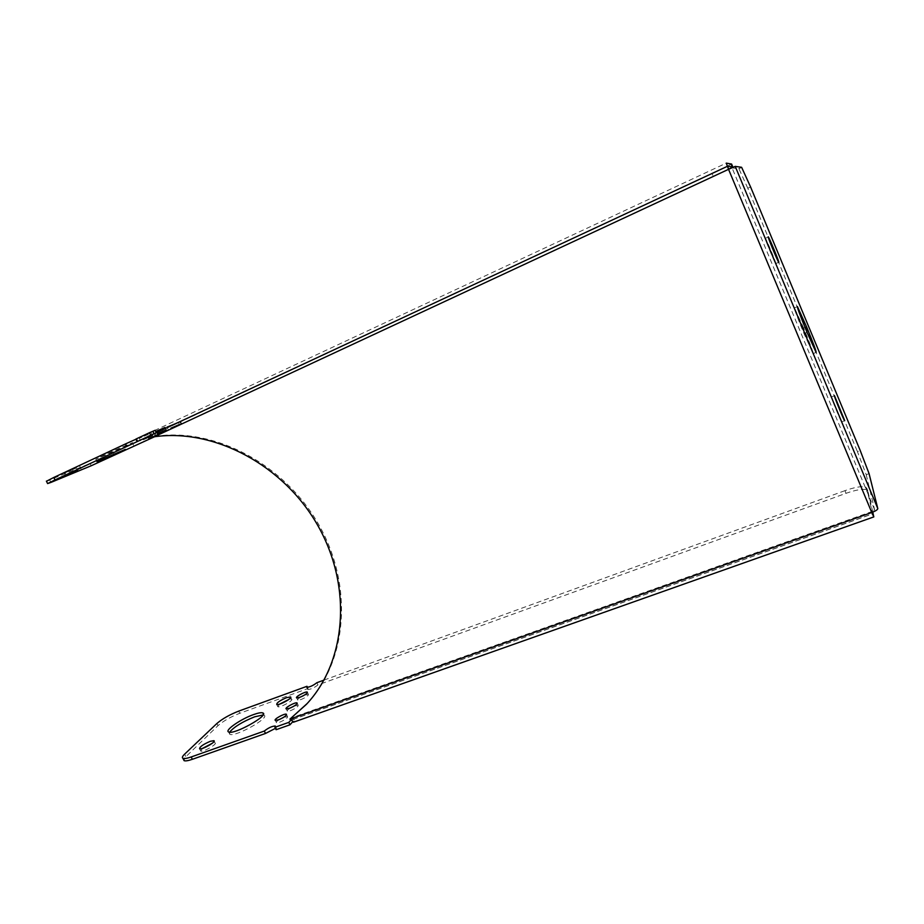 <?xml version="1.0" encoding="UTF-8"?>
<svg xmlns="http://www.w3.org/2000/svg" width="924" height="924" viewBox="0 0 924 924"><rect width="100%" height="100%" fill="white"/><g stroke="black" fill="none" stroke-linecap="round" stroke-linejoin="round"><path stroke-width="0.69" stroke-dasharray="4.62 3.46" d="M869.08 473.642L866.215 474.693L857.403 451.559L860.221 450.508M750.577 186.948L747.782 188.23L857.403 451.559M866.215 474.693L874.589 509.725L871.575 511.688L728.551 169.323M747.782 188.23L738.911 168.722L732.051 167.868L728.678 169.254M775.848 263.64C776.333 263.178 766.47 239.304 765.372 238.277C763.628 235.816 774.531 262.497 775.733 263.594L775.848 263.64M803.637 328.078L794.467 307.842C794.039 308.558 797.204 317.105 803.961 333.472L813.097 353.626C813.455 352.714 810.302 344.202 803.637 328.078L805.047 327.5M841.695 421.714L831.508 396.87C829.879 394.606 840.517 420.974 841.614 421.898L841.695 421.714M187.514 421.275L191.511 419.542L190.39 417.198L731.623 164.068M726.749 170.155L713.34 176.553L712.161 173.747M191.511 419.542L713.34 176.553M154.585 436.729L181.427 424.104M872.764 512.127L867.832 490.817L866.435 489.628C862.392 488.75 855.601 489.974 846.049 493.312L317.948 684.927L316.886 682.697M846.049 493.312L844.94 490.656C854.492 487.318 861.284 486.07 865.314 486.936L866.7 488.115L872.268 512.323M844.94 490.656L323.943 680.122M290.633 720.397L293.659 718.768L294.825 721.194L293.971 722.037M294.825 721.194L292.469 722.071M276.103 729.706L276.426 728.412L275.456 728.355M307.496 687.375L308.05 688.507L239.755 713.293C230.688 716.839 223.435 720.951 217.983 725.652L183.957 758.546M308.05 688.507L307.796 689.547C310.868 689.35 314.252 687.803 317.948 684.927M279.591 704.134L277.835 706.733C279.937 708.027 294.352 700.08 291.557 699.191L288.727 699.526M202.483 748.405L200.739 751.085C202.841 752.459 217.856 743.936 215.038 742.988L212.173 743.346M229.556 732.201L229.753 734.268C234.892 737.548 270.905 717.359 263.929 715.199L263.04 714.991M301.582 696.592C298.475 698.382 297.205 699.572 297.782 700.161L300.854 699.618C306.075 697.377 308.593 695.622 308.385 694.351L303.511 695.622M290.76 707.784C287.895 709.528 286.763 710.671 287.364 711.214L290.448 710.683C295.807 708.385 298.394 706.56 298.175 705.231L293.67 706.317M279.614 719.403C276.911 721.101 275.872 722.221 276.484 722.741L279.591 722.233C285.1 719.865 287.757 717.971 287.537 716.574L283.287 717.532M46.454 481.254L90.102 463.455L180.654 421.737L181.774 424.07M135.967 439.223L136.752 438.808L135.897 439.062M148.417 434.372L139.351 438.276L148.417 434.372M155.694 431.496L165.061 427.442M167.036 427.2L178.32 422.118M190.39 417.198L180.654 421.737M871.771 512.508L871.575 511.688L290.956 718.029L292.7 719.565L293.659 718.768M155.117 430.307L154.447 430.572C152.957 431.543 152.876 433.61 154.204 436.786L155.555 436.232C215.65 427.535 285.447 464.83 319.392 525.744C353.546 586.578 347.066 661.041 307.415 703.268L307.184 703.511M158.824 431.45L147.678 436.255L158.824 431.45M76.542 467.914L64.391 473.146L76.542 467.914M124.163 447.031L132.444 442.954C137.214 440.171 98.533 457.357 95.807 459.251L124.163 447.031M806.999 332.224L803.961 333.472M871.909 512.462L871.575 511.688M291.383 719.577L292.55 721.99M728.713 169.335L155.555 436.232L155.671 433.125M874.589 509.725L732.051 167.868M738.773 168.607L741.614 167.29M866.7 488.115L867.832 490.817M873.827 516.712L294.306 721.748M184.638 754.134L185.77 756.433M217.983 725.652L216.921 723.469M238.692 711.122L239.755 713.293M49.711 480.018L50.901 482.432M91.21 465.754L90.102 463.455M113.513 453.072L114.611 455.347M293.151 719.334L872.545 513.813M154.447 430.572L726.276 163.121M738.911 168.722L741.753 167.406M732.085 167.417L730.896 164.553M865.314 486.936L866.435 489.628M276.426 728.412L275.491 726.449M137.953 441.302L136.752 438.808M152.391 435.435L151.213 432.998M140.552 440.771L139.351 438.276M287.537 716.574L286.613 714.645M276.484 722.741L275.352 720.374M166.205 429.833L165.569 428.505M154.655 435.031L153.476 432.594M298.175 705.231L297.274 703.326M287.364 711.214L286.244 708.893M179.441 424.451L178.494 422.476M168.156 429.544L167.279 427.708M308.385 694.351L307.484 692.48M297.782 700.161L296.696 697.886M181.104 424.278L179.984 421.945M307.796 689.547L306.733 687.317M95.807 459.251L96.974 461.654M132.444 442.954L133.541 445.206M228.644 731.981L229.753 734.268M263.409 714.136L263.929 715.199M64.391 473.146L65.592 475.583M79.787 466.32L80.942 468.687M199.607 748.775L200.739 751.085M214.149 741.175L215.038 742.988M147.678 436.255L148.822 438.623M162.335 429.729L163.433 432.028M276.75 704.481L277.835 706.733M290.725 697.447L291.557 699.191M768.237 237.018L765.372 238.277M778.713 262.3L775.733 263.594M816.1 352.414L813.097 353.626M797.262 306.676L794.467 307.842M834.384 395.738L831.508 396.87M844.617 420.755L841.614 421.898M292.7 719.565L872.602 513.894"/><path stroke-width="1.39" d="M731.623 164.068L726.276 163.121L728.551 169.323L735.227 166.389L741.614 167.29L750.577 186.948L860.221 450.508L869.08 473.642L877.8 508.593C877.65 509.713 875.64 511.018 871.771 512.508L873.804 516.92L872.764 512.127M731.6 164.022L732.801 166.898L728.655 169.208M728.528 169.277L726.749 170.155M732.801 166.898L727.581 166.228L728.678 169.254M727.338 166.343L54.99 479.949L53.777 477.477L46.454 481.254M154.585 436.729L91.21 465.754L50.901 482.432L47.598 483.575L54.99 479.949M181.427 424.104L187.514 421.275M159.944 433.795L148.822 438.623L159.944 433.795M77.72 470.328L65.592 475.583L77.72 470.328M125.306 449.387L96.974 461.654L125.306 449.387M170.917 428.193L179.464 424.497L170.917 428.193M157.427 433.679L166.228 429.879L157.427 433.679M143.335 439.408L152.402 435.481L143.335 439.408M323.943 680.122L316.886 682.697C313.178 685.562 309.794 687.11 306.733 687.317L306.987 686.289L307.496 687.375M292.469 722.071L289.963 724.809L288.796 722.383L274.936 727.292L276.103 729.706L289.963 724.809M275.456 728.355L265.488 733.46L264.322 731.046C268.387 727.835 272.037 726.149 275.271 725.998L274.936 727.292M183.957 758.546L184.084 760.648C185.389 761.203 188.15 760.752 192.365 759.297L265.488 733.46M288.727 699.526L279.591 704.134M212.173 743.346L202.483 748.405M263.04 714.991L254.689 716.805C242.504 721.702 234.118 726.83 229.556 732.201M303.511 695.622L301.582 696.592M293.67 706.317L290.76 707.784M283.287 717.532L279.614 719.403M264.322 731.046L191.21 756.952C186.995 758.419 184.234 758.87 182.929 758.315C181.82 757.703 182.386 756.306 184.638 754.134L216.921 723.469C222.372 718.791 229.637 714.668 238.692 711.122L306.987 686.289M126.704 446.477L125.479 443.936L135.967 439.223M150.727 435.262L149.492 432.709L135.897 439.062L137.122 441.614M278.447 719.854L275.352 720.374C273.065 719.588 284.638 713.143 286.405 714.217C286.613 715.603 283.957 717.486 278.447 719.854M165.569 428.505L165.061 427.442L155.694 431.496M289.327 708.361L286.244 708.893C284.038 708.142 295.368 701.894 297.066 702.91C297.274 704.238 294.698 706.063 289.327 708.361M178.494 422.476L167.013 427.154L167.279 427.708M299.769 697.343L296.696 697.886C294.548 697.17 305.648 691.106 307.299 692.076C307.496 693.346 304.989 695.102 299.769 697.343M288.796 722.383L290.633 720.397M872.268 512.323L872.602 513.894L871.909 512.462M286.59 697.643L290.483 696.95C293.266 697.828 278.84 705.751 276.75 704.481C276.576 702.817 279.857 700.542 286.59 697.643M210.291 741.302L213.906 740.69C216.724 741.625 201.709 750.126 199.607 748.775C199.584 746.881 203.141 744.386 210.291 741.302M253.603 714.564C258.258 712.912 261.342 712.369 262.832 712.935C269.796 715.049 233.76 735.215 228.644 731.981C224.255 730.48 240.945 718.941 253.603 714.564M125.479 443.936L53.777 477.477M149.492 432.709L155.117 430.307L156.329 432.825M778.828 262.347L778.713 262.3C777.558 261.18 766.643 234.477 768.352 236.96C769.415 238.011 779.279 261.896 778.828 262.347M805.047 327.5L806.583 326.865C813.247 343 816.412 351.513 816.1 352.414L806.999 332.224C800.242 315.846 797.054 307.299 797.447 306.595L806.583 326.865M844.698 420.559L844.617 420.755C843.554 419.808 832.894 393.416 834.488 395.703L844.698 420.559M293.971 722.037L289.917 719.138L306.398 704.365C346.119 662.069 352.598 587.468 318.364 526.507C284.338 465.465 214.403 428.078 154.204 436.786L728.551 169.323L871.771 512.508L289.917 719.138L307.184 703.511M154.112 433.899L152.887 431.346M192.365 759.297L191.21 756.952M735.227 166.389L877.8 508.593M182.929 758.315L184.084 760.648M47.598 483.575L46.385 481.127M262.832 712.935L263.409 714.136M293.405 722.233L873.804 516.92M306.398 704.365L306.964 703.753"/></g></svg>
